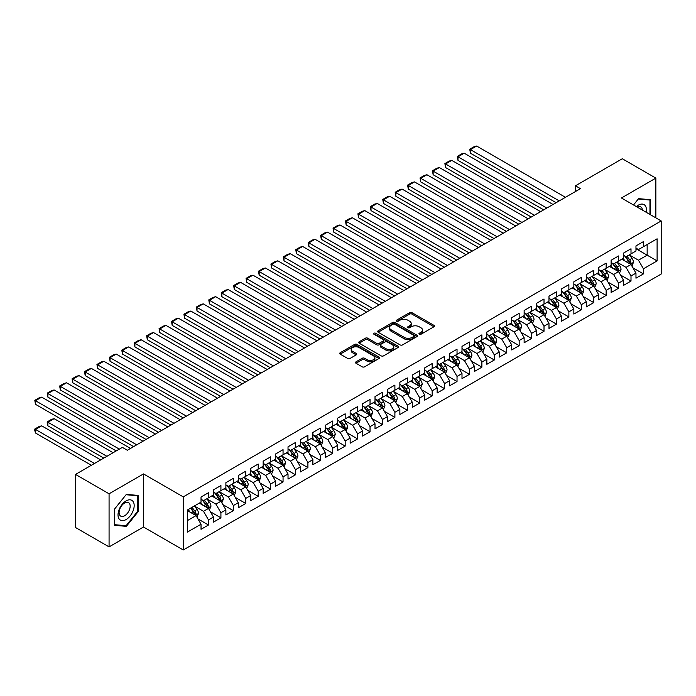 <?xml version="1.0" encoding="UTF-8"?>
<svg xmlns="http://www.w3.org/2000/svg" width="696" height="696" viewBox="0 0 696 696"><rect width="100%" height="100%" fill="white"/><g stroke="black" fill="none" stroke-linecap="round" stroke-linejoin="round"><path stroke-width="1.04" d="M419.288 334.254A1.209 0.696 0 0 0 420.993 334.254L433.956 326.772A1.723 0.992 0 0 0 434.461 326.067A1.723 0.992 0 0 0 433.956 325.363L411.997 312.687A1.723 0.992 0 0 0 409.553 312.687L396.598 320.169A1.209 0.696 0 0 0 396.241 320.665A1.209 0.696 0 0 0 396.598 321.152A1.209 0.696 0 0 0 398.303 321.152L399.983 320.186A5.516 3.184 0 0 1 407.786 320.186L409.613 321.239A5.516 3.184 0 0 1 411.232 323.492A5.516 3.184 0 0 1 409.613 325.745L407.943 326.72A1.209 0.696 0 0 0 407.586 327.207A1.209 0.696 0 0 0 407.943 327.703A1.209 0.696 0 0 0 409.648 327.703L411.327 326.737A5.516 3.184 0 0 1 419.131 326.737L420.958 327.79A5.516 3.184 0 0 1 422.576 330.043A5.516 3.184 0 0 1 420.958 332.296L419.288 333.262A1.209 0.696 0 0 0 418.931 333.758A1.209 0.696 0 0 0 419.288 334.254L419.288 333.262M356.004 361.842A1.723 0.992 0 0 0 355.499 362.546A1.723 0.992 0 0 0 356.004 363.251L362.172 366.809A1.723 0.992 0 0 0 364.608 366.809L378.998 358.492A1.723 0.992 0 0 0 379.503 357.788A1.723 0.992 0 0 0 378.998 357.083L357.048 344.407A1.723 0.992 0 0 0 354.603 344.407L340.214 352.724A1.723 0.992 0 0 0 339.709 353.429A1.723 0.992 0 0 0 340.214 354.134L347.652 358.423A1.723 0.992 0 0 0 350.088 358.423L356.256 354.873A1.723 0.992 0 0 0 356.761 354.168A1.723 0.992 0 0 0 356.256 353.464L352.559 351.332A4.611 2.662 0 0 1 351.21 349.444A4.611 2.662 0 0 1 354.055 346.982A4.611 2.662 0 0 1 359.092 347.565L373.543 355.908A4.611 2.662 0 0 1 374.892 357.788A4.611 2.662 0 0 1 372.047 360.25A4.611 2.662 0 0 1 367.018 359.675L364.608 358.283A1.723 0.992 0 0 0 362.172 358.283L356.004 361.842L356.004 363.251M109.072 493.795L109.072 546.891L143.498 527.011L143.498 473.924L109.072 493.795L75.525 474.42L122.374 447.371L127.342 450.242L580.429 188.659L575.453 185.788L575.453 191.531M143.498 473.924L183.266 496.883L661.2 220.945L661.2 274.041L183.266 549.971L183.266 496.883M655.858 217.857L655.858 178.115L621.432 197.986L661.2 220.945M655.858 178.115L622.302 158.74L575.453 185.788M400.104 344.903A1.723 0.992 0 0 0 402.54 344.903L416.939 336.594A1.723 0.992 0 0 0 417.443 335.89A1.723 0.992 0 0 0 416.939 335.185L394.98 322.509A1.723 0.992 0 0 0 392.544 322.509L378.145 330.817A1.723 0.992 0 0 0 377.641 331.522A1.723 0.992 0 0 0 378.145 332.227L400.104 344.903M374.422 334.515A1.209 0.696 0 0 1 375.649 334.68L375.649 333.245L397.973 346.138A1.723 0.992 0 0 1 398.477 346.843A1.723 0.992 0 0 1 397.973 347.548L383.574 355.856A1.723 0.992 0 0 1 381.138 355.856L359.18 343.18L359.18 341.771A1.723 0.992 0 0 0 358.675 342.475A1.723 0.992 0 0 0 359.18 343.18M359.18 341.771L365.339 338.212A1.723 0.992 0 0 1 367.775 338.212L376.684 343.354A1.723 0.992 0 0 0 379.12 343.354L383.209 340.996A1.723 0.992 0 0 0 383.714 340.292A1.723 0.992 0 0 0 383.209 339.587L373.935 334.237A1.209 0.696 0 0 1 373.587 333.741A1.209 0.696 0 0 1 374.335 333.097A1.209 0.696 0 0 1 375.649 333.245M635.97 248.707L647.158 255.171L647.158 244.548L657.102 238.806L643.426 246.706L643.426 241.608L635.97 245.914L635.97 251.004L631.002 253.875L631.002 248.785L623.546 253.083L623.546 258.181L618.579 261.052L618.579 255.954L611.123 260.26L611.123 265.359L606.146 268.23L606.146 263.132L598.69 267.438L598.69 272.527L593.723 275.399L593.723 270.309L586.267 274.607L586.267 279.705L581.299 282.576L581.299 277.478L573.843 281.784L573.843 286.882L568.867 289.754L568.867 284.655L561.411 288.962L561.411 294.051L556.443 296.922L556.443 291.833L548.987 296.131L548.987 301.229L544.011 304.1L544.011 299.002L536.555 303.308L536.555 308.406L531.587 311.277L531.587 306.179L524.132 310.486L524.132 315.575L519.164 318.446L519.164 313.357L511.708 317.654L511.708 322.753L506.732 325.624L506.732 320.525L499.276 324.832L499.276 329.93L494.308 332.801L494.308 327.703L486.852 332.009L486.852 337.099L481.884 339.97L481.884 334.88L474.428 339.178L474.428 344.276L469.452 347.147L469.452 342.049L461.996 346.356L461.996 351.454L457.028 354.325L457.028 349.227L449.572 353.533L449.572 358.623L444.596 361.494L444.596 356.404L437.14 360.702L437.14 365.8L432.173 368.671L432.173 363.573L424.717 367.88L424.717 372.978L419.749 375.84L419.749 370.75L412.293 375.057L412.293 380.147L407.317 383.017L407.317 377.928L399.861 382.226L399.861 387.324L394.893 390.195L394.893 385.097L387.437 389.403L387.437 394.501L382.469 397.364L382.469 392.274L375.014 396.581L375.014 401.67L370.037 404.541L370.037 399.452L362.581 403.75L362.581 408.848L357.613 411.719L357.613 406.621L350.158 410.927L350.158 416.025L345.181 418.888L345.181 413.798L337.725 418.105L337.725 423.194L332.758 426.065L332.758 420.976L325.302 425.273L325.302 430.372L320.334 433.243L320.334 428.144L312.878 432.451L312.878 437.549L307.902 440.411L307.902 435.322L300.446 439.628L300.446 444.718L295.478 447.589L295.478 442.499L288.022 446.797L288.022 451.895L283.055 454.766L283.055 449.668L275.599 453.975L275.599 459.073L270.622 461.935L270.622 456.846L263.166 461.152L263.166 466.242L258.199 469.113L258.199 464.023L250.743 468.321L250.743 473.419L245.766 476.29L245.766 471.192L238.31 475.498L238.31 480.597L233.343 483.459L233.343 478.37L225.887 482.676L225.887 487.765L220.919 490.637L220.919 485.547L213.463 489.845L213.463 494.943L208.487 497.814L208.487 492.716L201.031 497.022L201.031 502.12L187.363 510.011L187.363 532.109L201.031 524.218L196.063 515.606L187.363 510.586M657.102 238.806L657.102 260.904L643.426 268.804L638.458 260.191L629.445 254.988M632.925 267.829L643.426 273.893L643.426 268.804M643.426 273.893L635.97 278.2L635.97 273.102L631.002 275.973L626.035 267.368L617.021 262.166M620.501 275.007L631.002 281.071L631.002 275.973M631.002 281.071L623.546 285.377L623.546 280.279L618.579 283.15L613.602 274.537L604.598 269.335M608.078 282.185L618.579 288.24L618.579 283.15M618.579 288.24L611.123 292.546L611.123 287.457L606.146 290.328L601.179 281.715L592.165 276.512M595.645 289.353L606.146 295.417L606.146 290.328M606.146 295.417L598.69 299.724L598.69 294.625L593.723 297.496L588.755 288.892L579.742 283.69M583.222 296.531L593.723 302.595L593.723 297.496M593.723 302.595L586.267 306.901L586.267 301.803L581.299 304.674L576.323 296.061L567.318 290.858M570.798 303.708L581.299 309.764L581.299 304.674M581.299 309.764L573.843 314.07L573.843 308.981L568.867 311.851L563.899 303.238L554.886 298.036M558.366 310.877L568.867 316.941L568.867 311.851M568.867 316.941L561.411 321.248L561.411 316.149L556.443 319.02L551.467 310.416L542.462 305.213M545.942 318.055L556.443 324.118L556.443 319.02M556.443 324.118L548.987 328.425L548.987 323.327L544.011 326.198L539.043 317.585L530.039 312.382M533.51 325.232L544.011 331.287L544.011 326.198M544.011 331.287L536.555 335.594L536.555 330.504L531.587 333.375L526.62 324.762L517.606 319.56M521.087 332.401L531.587 338.465L531.587 333.375M531.587 338.465L524.132 342.771L524.132 337.673L519.164 340.544L514.187 331.94L505.183 326.737M508.663 339.578L519.164 345.642L519.164 340.544M519.164 345.642L511.708 349.949L511.708 344.851L506.732 347.722L501.764 339.109L492.751 333.906M496.231 346.756L506.732 352.811L506.732 347.722M506.732 352.811L499.276 357.118L499.276 352.028L494.308 354.899L489.34 346.286L480.327 341.084M483.807 353.925L494.308 359.989L494.308 354.899M494.308 359.989L486.852 364.295L486.852 359.197L481.884 362.068L476.908 353.464L467.903 348.261M471.383 361.102L481.884 367.166L481.884 362.068M481.884 367.166L474.428 371.464L474.428 366.374L469.452 369.245L464.484 360.632L455.471 355.43M458.951 368.28L469.452 374.335L469.452 369.245M469.452 374.335L461.996 378.641L461.996 373.552L457.028 376.423L452.052 367.81L443.048 362.607M446.527 375.449L457.028 381.512L457.028 376.423M457.028 381.512L449.572 385.819L449.572 380.721L444.596 383.592L439.628 374.987L430.624 369.785M434.095 382.626L444.596 388.69L444.596 383.592M444.596 388.69L437.14 392.988L437.14 387.898L432.173 390.769L427.205 382.156L418.192 376.954M421.672 389.803L432.173 395.859L432.173 390.769M432.173 395.859L424.717 400.165L424.717 395.076L419.749 397.938L414.772 389.334L405.768 384.131M409.248 396.972L419.749 403.036L419.749 397.938M419.749 403.036L412.293 407.343L412.293 402.245L407.317 405.115L402.349 396.511L393.336 391.309M396.816 404.15L407.317 410.214L407.317 405.115M407.317 410.214L399.861 414.512L399.861 409.422L394.893 412.293L389.925 403.68L380.912 398.477M384.392 411.327L394.893 417.382L394.893 412.293M394.893 417.382L387.437 421.689L387.437 416.6L382.469 419.462L377.493 410.858L368.488 405.655M371.969 418.496L382.469 424.56L382.469 419.462M382.469 424.56L375.014 428.866L375.014 423.768L370.037 426.639L365.069 418.035L356.056 412.832M359.536 425.674L370.037 431.738L370.037 426.639M370.037 431.738L362.581 436.035L362.581 430.946L357.613 433.817L352.637 425.204L343.633 420.001M347.113 432.842L357.613 438.906L357.613 433.817M357.613 438.906L350.158 443.213L350.158 438.123L345.181 440.986L340.214 432.381L331.209 427.179M334.689 440.02L345.181 446.084L345.181 440.986M345.181 446.084L337.725 450.39L337.725 445.292L332.758 448.163L327.79 439.559L318.777 434.356M322.257 447.197L332.758 453.261L332.758 448.163M332.758 453.261L325.302 457.559L325.302 452.47L320.334 455.341L315.358 446.728L306.353 441.525M309.833 454.366L320.334 460.43L320.334 455.341M320.334 460.43L312.878 464.737L312.878 459.647L307.902 462.509L302.934 453.905L293.921 448.702M297.401 461.544L307.902 467.608L307.902 462.509M307.902 467.608L300.446 471.914L300.446 466.816L295.478 469.687L290.51 461.083L281.497 455.88M284.977 468.721L295.478 474.785L295.478 469.687M295.478 474.785L288.022 479.083L288.022 473.993L283.055 476.864L278.078 468.251L269.074 463.049M272.554 475.89L283.055 481.954L283.055 476.864M283.055 481.954L275.599 486.26L275.599 481.171L270.622 484.033L265.655 475.429L256.641 470.226M260.121 483.067L270.622 489.131L270.622 484.033M270.622 489.131L263.166 493.438L263.166 488.34L258.199 491.211L253.231 482.606L244.218 477.404M247.698 490.245L258.199 496.309L258.199 491.211M258.199 496.309L250.743 500.607L250.743 495.517L245.766 498.388L240.799 489.775L231.794 484.573M235.274 497.414L245.766 503.478L245.766 498.388M245.766 503.478L238.31 507.784L238.31 502.695L233.343 505.557L228.375 496.953L219.362 491.75M222.842 504.591L233.343 510.655L233.343 505.557M233.343 510.655L225.887 514.962L225.887 509.863L220.919 512.735L215.943 504.13L206.938 498.928M210.418 511.769L220.919 517.833L220.919 512.735M220.919 517.833L213.463 522.13L213.463 517.041L208.487 519.912L203.519 511.299L194.506 506.096M197.986 518.938L208.487 525.002L208.487 519.912M208.487 525.002L201.031 529.308L201.031 524.218M201.031 499.25L203.519 500.685L208.487 497.814M187.363 520.625L196.063 515.606M213.463 492.072L215.943 493.507L220.919 490.637M203.519 511.299L208.487 508.428L199.291 503.121M213.463 517.041L208.487 508.428M225.887 484.894L228.375 486.33L233.343 483.459M215.943 504.13L220.919 501.259L211.723 495.943M225.887 509.863L220.919 501.259M238.31 477.726L240.799 479.161L245.766 476.29M228.375 496.953L233.343 494.082L224.147 488.775M238.31 502.695L233.343 494.082M250.743 470.548L253.231 471.984L258.199 469.113M240.799 489.775L245.766 486.904L236.57 481.597M250.743 495.517L245.766 486.904M263.166 463.371L265.655 464.806L270.622 461.935M253.231 482.606L258.199 479.735L249.003 474.42M263.166 488.34L258.199 479.735M275.599 456.202L278.078 457.637L283.055 454.766M265.655 475.429L270.622 472.558L261.426 467.251M275.599 481.171L270.622 472.558M288.022 449.024L290.51 450.46L295.478 447.589M278.078 468.251L283.055 465.38L273.859 460.073M288.022 473.993L283.055 465.38M300.446 441.847L302.934 443.282L307.902 440.411M290.51 461.083L295.478 458.212L286.282 452.896M300.446 466.816L295.478 458.212M312.878 434.678L315.358 436.114L320.334 433.243M302.934 453.905L307.902 451.034L298.706 445.727M312.878 459.647L307.902 451.034M325.302 427.501L327.79 428.936L332.758 426.065M315.358 446.728L320.334 443.857L311.138 438.55M325.302 452.47L320.334 443.857M337.725 420.323L340.214 421.759L345.181 418.888M327.79 439.559L332.758 436.688L323.562 431.372M337.725 445.292L332.758 436.688M350.158 413.154L352.637 414.59L357.613 411.719M340.214 432.381L345.181 429.51L335.985 424.203M350.158 438.123L345.181 429.51M362.581 405.977L365.069 407.412L370.037 404.541M352.637 425.204L357.613 422.333L348.418 417.026M362.581 430.946L357.613 422.333M375.014 398.799L377.493 400.235L382.469 397.364M365.069 418.035L370.037 415.164L360.841 409.848M375.014 423.768L370.037 415.164M387.437 391.63L389.925 393.066L394.893 390.195M377.493 410.858L382.469 407.986L373.274 402.68M387.437 416.6L382.469 407.986M399.861 384.453L402.349 385.889L407.317 383.017M389.925 403.68L394.893 400.809L385.697 395.502M399.861 409.422L394.893 400.809M412.293 377.275L414.772 378.711L419.749 375.84M402.349 396.511L407.317 393.64L398.121 388.325M412.293 402.245L407.317 393.64M424.717 370.107L427.205 371.542L432.173 368.671M414.772 389.334L419.749 386.463L410.553 381.156M424.717 395.076L419.749 386.463M437.14 362.929L439.628 364.365L444.596 361.494M427.205 382.156L432.173 379.285L422.977 373.978M437.14 387.898L432.173 379.285M449.572 355.752L452.052 357.187L457.028 354.325M439.628 374.987L444.596 372.116L435.4 366.801M449.572 380.721L444.596 372.116M461.996 348.583L464.484 350.018L469.452 347.147M452.052 367.81L457.028 364.939L447.832 359.632M461.996 373.552L457.028 364.939M474.428 341.405L476.908 342.841L481.884 339.97M464.484 360.632L469.452 357.761L460.256 352.454M474.428 366.374L469.452 357.761M486.852 334.228L489.34 335.663L494.308 332.801M476.908 353.464L481.884 350.593L472.688 345.277M486.852 359.197L481.884 350.593M499.276 327.059L501.764 328.495L506.732 325.624M489.34 346.286L494.308 343.415L485.112 338.108M499.276 352.028L494.308 343.415M511.708 319.882L514.187 321.317L519.164 318.446M501.764 339.109L506.732 336.238L497.536 330.931M511.708 344.851L506.732 336.238M524.132 312.704L526.62 314.14L531.587 311.277M514.187 331.94L519.164 329.069L509.968 323.753M524.132 337.673L519.164 329.069M536.555 305.535L539.043 306.971L544.011 304.1M526.62 324.762L531.587 321.891L522.392 316.584M536.555 330.504L531.587 321.891M548.987 298.358L551.467 299.793L556.443 296.922M539.043 317.585L544.011 314.714L534.815 309.407M548.987 323.327L544.011 314.714M561.411 291.18L563.899 292.616L568.867 289.754M551.467 310.416L556.443 307.545L547.247 302.229M561.411 316.149L556.443 307.545M573.843 284.012L576.323 285.447L581.299 282.576M563.899 303.238L568.867 300.368L559.671 295.06M573.843 308.981L568.867 300.368M586.267 276.834L588.755 278.269L593.723 275.399M576.323 296.061L581.299 293.19L572.103 287.883M586.267 301.803L581.299 293.19M598.69 269.656L601.179 271.092L606.146 268.23M588.755 288.892L593.723 286.021L584.527 280.705M598.69 294.625L593.723 286.021M611.123 262.488L613.602 263.923L618.579 261.052M601.179 281.715L606.146 278.844L596.951 273.537M611.123 287.457L606.146 278.844M623.546 255.31L626.035 256.746L631.002 253.875M613.602 274.537L618.579 271.666L609.383 266.359M623.546 280.279L618.579 271.666M635.97 248.133L638.458 249.568L643.426 246.706M626.035 267.368L631.002 264.497L621.806 259.182M635.97 273.102L631.002 264.497M75.525 474.42L75.525 527.516L109.072 546.891M143.498 527.011L183.266 549.971M638.458 260.191L647.158 255.171L657.102 260.904M650.577 214.812L650.577 199.717L638.58 198.638L633.508 204.955M138.339 511.438L138.339 495.448L126.35 494.377L114.353 509.298L114.353 525.289L126.35 526.359L138.339 511.438L137.721 511.082M419.766 334.419L420.958 333.732A5.516 3.184 0 0 0 422.576 331.479L422.576 330.043M411.232 323.492L411.232 324.928A5.516 3.184 0 0 1 409.613 327.181L408.421 327.877M433.93 326.781L411.997 314.122A1.723 0.992 0 0 0 409.553 314.122L397.077 321.326M416.913 336.603L394.98 323.945A1.723 0.992 0 0 0 392.544 323.945L378.172 332.244M413.885 336.385A1.209 0.696 0 0 0 414.242 335.89A1.209 0.696 0 0 0 413.885 335.394L394.615 324.266A1.209 0.696 0 0 0 392.909 324.266L391.135 325.293A5.516 3.184 0 0 0 389.525 327.546A5.516 3.184 0 0 0 391.135 329.8L404.315 337.403A5.516 3.184 0 0 0 412.119 337.403L413.885 336.385L413.885 337.821A1.209 0.696 0 0 0 414.242 337.325L414.242 335.89M389.525 327.546L389.525 328.982A5.516 3.184 0 0 0 391.135 331.235L391.135 329.8M413.885 337.821L412.119 338.839A5.516 3.184 0 0 1 404.315 338.839L391.135 331.235M359.206 343.189L365.339 339.648L365.339 338.212M383.714 340.292L383.714 341.727A1.723 0.992 0 0 1 383.209 342.432L379.12 344.79A1.723 0.992 0 0 1 376.684 344.79L367.775 339.648A1.723 0.992 0 0 0 365.339 339.648M375.649 334.68L397.947 347.556M385.923 348.687A4.611 2.662 0 0 0 390.952 349.27A4.611 2.662 0 0 0 393.797 346.808A4.611 2.662 0 0 0 392.448 344.92L387.359 341.98A1.723 0.992 0 0 0 384.914 341.98L380.834 344.337A1.723 0.992 0 0 0 380.329 345.042A1.723 0.992 0 0 0 380.834 345.747L385.923 348.687L385.923 350.123A4.611 2.662 0 0 0 390.952 350.706A4.611 2.662 0 0 0 393.797 348.244L393.797 346.808M380.329 345.042L380.329 346.478A1.723 0.992 0 0 0 380.834 347.182L380.834 345.747M385.923 350.123L380.834 347.182M374.892 357.788L374.892 359.223A4.611 2.662 0 0 1 372.047 361.685A4.611 2.662 0 0 1 367.018 361.111L364.608 359.719A1.723 0.992 0 0 0 362.172 359.719L356.03 363.26M351.21 349.444L351.21 350.88A4.611 2.662 0 0 0 352.559 352.768L352.559 351.332M356.23 354.882L352.559 352.768M378.981 358.51L357.048 345.842A1.723 0.992 0 0 0 354.603 345.842L340.231 354.142L340.214 352.724M125.08 525.628L126.35 526.359M631.924 266.09L633.464 262.331A4.654 2.688 -120 0 0 631.977 258.364L629.341 254.84M625.13 261.104L623.12 258.425M470.426 181.9L531.274 217.039L445.57 167.553L444.883 163.569L449.233 161.063L451.782 160.376L445.57 163.969L445.57 167.553M630.124 263.984L630.95 262.522A4.654 2.688 -120 0 0 629.619 259.73L626.974 256.198M625.469 256.424L628.732 260.774A2.375 1.366 60 0 1 629.158 261.496L630.95 262.522M624.651 255.945L628.123 260.582A4.654 2.688 60 0 1 629.454 263.384L629.549 263.654M559.236 200.892L470.426 149.614L470.426 153.207L556.13 202.684M565.448 197.307L476.638 146.029L470.426 149.614L469.739 149.222L474.089 146.708L476.638 146.029M470.426 153.207L469.739 149.222M619.492 273.258L621.032 269.5A4.654 2.688 -120 0 0 619.553 265.533L616.908 262.009M612.706 268.282L610.697 265.602M457.994 189.077L518.851 224.208L433.138 174.731L432.46 170.746L436.81 168.232L439.359 167.553L433.138 171.138L433.138 174.731M617.7 271.162L618.518 269.7A4.654 2.688 -120 0 0 617.187 266.899L614.551 263.375M613.045 263.593L616.299 267.951A2.375 1.366 60 0 1 616.734 268.665L618.518 269.7M612.219 263.123L615.699 267.76A4.654 2.688 60 0 1 617.03 270.561L617.126 270.831M607.069 280.436L608.608 276.677A4.654 2.688 -120 0 0 607.121 272.71L604.485 269.187M600.274 275.451L598.273 272.771M445.57 196.255L506.427 231.385L420.715 181.9L420.036 177.915L424.377 175.409L426.926 174.731L420.715 178.315L420.715 181.9M605.268 278.339L606.094 276.877A4.654 2.688 -120 0 0 604.763 274.076L602.118 270.553M600.613 270.77L603.876 275.12A2.375 1.366 60 0 1 604.311 275.842L606.094 276.877M599.795 270.3L603.267 274.937A4.654 2.688 60 0 1 604.606 277.739L604.693 278.009M546.812 208.069L457.994 156.791L457.994 160.376L543.707 209.861M553.024 204.476L464.206 153.207L457.994 156.791L457.315 156.391L461.665 153.886L464.206 153.207M457.994 160.376L457.315 156.391M534.38 215.238L444.883 163.569M540.601 211.654L451.782 160.376M646.166 212.263A11.423 6.595 120 0 0 645.331 205.79A11.423 6.595 120 0 0 636.344 206.599M642.382 210.079A7.821 4.515 120 0 0 641.651 207.678A7.821 4.515 120 0 0 640.772 206.869A7.821 4.515 120 0 0 637.188 207.077M638.31 198.978L649.951 200.03L649.951 214.455M649.185 199.587L649.951 200.03M633.534 204.972L638.336 198.995M119.103 518.929A11.423 6.595 120 0 0 130.135 515.971A11.423 6.595 120 0 0 133.093 501.52A11.423 6.595 120 0 0 122.061 504.478A11.423 6.595 120 0 0 119.103 518.929M119.843 515.336A7.821 4.515 120 0 0 120.721 516.145A7.821 4.515 120 0 0 127.994 512.5A7.821 4.515 120 0 0 129.421 503.417A7.821 4.515 120 0 0 128.542 502.599A7.821 4.515 120 0 0 121.261 506.253A7.821 4.515 120 0 0 119.843 515.336M126.098 494.734L137.721 495.769L137.721 511.264L126.098 525.715L114.483 524.68L114.483 509.185L126.072 494.717M136.947 495.326L137.721 495.769M594.645 287.613L596.185 283.855A4.654 2.688 -120 0 0 594.697 279.888L592.052 276.364M587.85 282.628L585.841 279.949M433.138 203.423L493.995 238.563L408.291 189.077L407.604 185.093L411.954 182.587L414.503 181.9L408.291 185.493L408.291 189.077M592.844 285.508L593.671 284.046A4.654 2.688 -120 0 0 592.331 281.254L589.695 277.721M588.19 277.948L591.452 282.298A2.375 1.366 60 0 1 591.878 283.02L593.671 284.046M587.372 277.469L590.843 282.106A4.654 2.688 60 0 1 592.174 284.908L592.27 285.177M582.213 294.782L583.753 291.024A4.654 2.688 -120 0 0 582.265 287.056L579.629 283.533M575.427 289.806L573.417 287.126M420.715 210.601L481.571 245.731L395.859 196.255L395.18 192.27L399.53 189.756L402.079 189.077L395.859 192.661L395.859 196.255M580.42 292.685L581.238 291.224A4.654 2.688 -120 0 0 579.907 288.422L577.271 284.899M575.757 285.116L579.02 289.475A2.375 1.366 60 0 1 579.455 290.189L581.238 291.224M574.94 284.647L578.419 289.284A4.654 2.688 60 0 1 579.751 292.085L579.846 292.355M521.957 222.416L432.46 170.746M528.168 218.831L439.359 167.553M509.533 229.593L420.036 177.915M515.745 226L426.926 174.731M569.789 301.96L571.329 298.201A4.654 2.688 -120 0 0 569.841 294.234L567.205 290.71M562.994 296.975L560.985 294.295M408.291 217.778L469.139 252.909L383.435 203.423L382.748 199.439L387.098 196.933L389.647 196.255L383.435 199.839L383.435 203.423M567.988 299.863L568.815 298.401A4.654 2.688 -120 0 0 567.484 295.6L564.839 292.076M563.334 292.294L566.596 296.644A2.375 1.366 60 0 1 567.023 297.366L568.815 298.401M562.516 291.824L565.987 296.461A4.654 2.688 60 0 1 567.327 299.263L567.414 299.532M497.101 236.762L407.604 185.093M503.321 233.177L414.503 181.9M557.365 309.137L558.905 305.379A4.654 2.688 -120 0 0 557.418 301.411L554.773 297.888M550.571 304.152L548.561 301.472M395.859 224.947L456.715 260.087L371.012 210.601L370.324 206.616L374.674 204.111L377.223 203.423L371.012 207.008L371.012 210.601M555.565 307.032L556.391 305.57A4.654 2.688 -120 0 0 555.051 302.777L552.415 299.245M550.91 299.471L554.164 303.821A2.375 1.366 60 0 1 554.599 304.543L556.391 305.57M550.092 298.993L553.564 303.63A4.654 2.688 60 0 1 554.895 306.431L554.99 306.701M484.677 243.939L395.18 192.27M490.889 240.355L402.079 189.077M544.933 316.306L546.473 312.548A4.654 2.688 -120 0 0 544.985 308.58L542.349 305.057M538.138 311.329L536.138 308.65M383.435 232.125L444.292 267.255L358.579 217.778L357.901 213.794L362.251 211.279L364.791 210.601L358.579 214.185L358.579 217.778M543.141 314.209L543.959 312.748A4.654 2.688 -120 0 0 542.628 309.946L539.992 306.423M538.478 306.64L541.74 310.999A2.375 1.366 60 0 1 542.175 311.712L543.959 312.748M537.66 306.17L541.14 310.808A4.654 2.688 60 0 1 542.471 313.609L542.567 313.879M532.51 323.483L534.049 319.725A4.654 2.688 -120 0 0 532.562 315.758L529.926 312.234M525.715 318.498L523.705 315.819M371.012 239.293L431.859 274.433L346.156 224.947L345.468 220.963L349.818 218.457L352.367 217.77L346.156 221.363L346.156 224.947M530.709 321.387L531.535 319.925A4.654 2.688 -120 0 0 530.204 317.124L527.559 313.6M526.054 313.818L529.317 318.168A2.375 1.366 60 0 1 529.743 318.89L531.535 319.925M525.236 313.348L528.708 317.985A4.654 2.688 60 0 1 530.039 320.786L530.135 321.056M520.077 330.661L521.617 326.902A4.654 2.688 -120 0 0 520.138 322.935L517.493 319.412M513.291 325.676L511.282 322.996M358.579 246.471L419.436 281.61L333.732 232.125L333.045 228.14L337.395 225.635L339.944 224.947L333.732 228.532L333.732 232.125M518.285 328.555L519.103 327.094A4.654 2.688 -120 0 0 517.772 324.293L515.136 320.769M513.631 320.995L516.884 325.345A2.375 1.366 60 0 1 517.319 326.067L519.103 327.094M512.804 320.517L516.284 325.154A4.654 2.688 60 0 1 517.615 327.955L517.711 328.225M507.654 337.83L509.194 334.071A4.654 2.688 -120 0 0 507.706 330.104L505.07 326.581M500.859 332.853L498.858 330.174M346.156 253.649L407.012 288.779L321.3 239.293L320.621 235.318L324.971 232.803L327.512 232.125L321.3 235.709L321.3 239.293M505.853 335.733L506.679 334.271A4.654 2.688 -120 0 0 505.348 331.47L502.703 327.947M501.198 328.164L504.461 332.523A2.375 1.366 60 0 1 504.896 333.236L506.679 334.271M500.38 327.694L503.852 332.331A4.654 2.688 60 0 1 505.192 335.133L505.287 335.402M495.23 345.007L496.77 341.249A4.654 2.688 -120 0 0 495.282 337.282L492.637 333.758M488.435 340.022L486.426 337.342M333.732 260.817L394.58 295.957L308.876 246.471L308.189 242.486L312.539 239.981L315.088 239.293L308.876 242.887L308.876 246.471M493.429 342.91L494.256 341.449A4.654 2.688 -120 0 0 492.916 338.647L490.28 335.124M488.775 335.341L492.037 339.691A2.375 1.366 60 0 1 492.463 340.414L494.256 341.449M487.957 334.872L491.428 339.509A4.654 2.688 60 0 1 492.759 342.31L492.855 342.58M482.798 352.185L484.338 348.426A4.654 2.688 -120 0 0 482.859 344.459L480.214 340.936M476.012 347.2L474.002 344.52M321.3 267.995L382.156 303.134L296.444 253.649L295.765 249.664L300.115 247.15L302.664 246.471L296.444 250.055L296.444 253.649M481.006 350.079L481.823 348.618A4.654 2.688 -120 0 0 480.492 345.816L477.856 342.293M476.342 342.519L479.605 346.869A2.375 1.366 60 0 1 480.04 347.591L481.823 348.618M475.525 342.04L479.005 346.678A4.654 2.688 60 0 1 480.336 349.479L480.431 349.749M470.374 359.353L471.914 355.595A4.654 2.688 -120 0 0 470.426 351.628L467.79 348.104M463.579 354.377L461.578 351.697M308.876 275.172L369.724 310.303L284.02 260.817L283.333 256.841L287.683 254.327L290.232 253.649L284.02 257.233L284.02 260.817M468.573 357.257L469.4 355.795A4.654 2.688 -120 0 0 468.069 352.994L465.424 349.47M463.919 349.688L467.181 354.046A2.375 1.366 60 0 1 467.608 354.76L469.4 355.795M463.101 349.218L466.572 353.855A4.654 2.688 60 0 1 467.912 356.656L467.999 356.926M457.951 366.531L459.49 362.773A4.654 2.688 -120 0 0 458.003 358.805L455.358 355.282M451.156 361.546L449.146 358.866M296.444 282.341L357.3 317.48L271.597 267.995L270.909 264.01L275.259 261.505L277.808 260.817L271.597 264.41L271.597 267.995M456.15 364.434L456.976 362.973A4.654 2.688 -120 0 0 455.636 360.171L453 356.648M451.495 356.865L454.758 361.215A2.375 1.366 60 0 1 455.184 361.937L456.976 362.973M450.677 356.395L454.149 361.033A4.654 2.688 60 0 1 455.48 363.834L455.575 364.104M445.518 373.709L447.058 369.95A4.654 2.688 -120 0 0 445.57 365.983L442.934 362.459M438.724 368.723L436.723 366.044M284.02 289.519L344.877 324.658L259.164 275.172L258.486 271.188L262.836 268.673L265.376 267.995L259.164 271.579L259.164 275.172M443.726 371.603L444.544 370.142A4.654 2.688 -120 0 0 443.213 367.34L440.577 363.817M439.063 364.043L442.325 368.393A2.375 1.366 60 0 1 442.76 369.115L444.544 370.142M438.245 363.564L441.725 368.201A4.654 2.688 60 0 1 443.056 371.003L443.152 371.272M472.253 251.117L382.748 199.439M478.465 247.524L389.647 196.255M459.821 258.286L370.324 206.616M466.033 254.701L377.223 203.423M447.397 265.463L357.901 213.794M453.609 261.879L364.791 210.601M434.965 272.641L345.468 220.963M441.186 269.048L352.367 217.77M422.542 279.809L333.045 228.14M428.753 276.225L339.944 224.947M410.118 286.987L320.621 235.318M416.33 283.402L327.512 232.125M397.686 294.164L308.189 242.486M403.906 290.571L315.088 239.293M385.262 301.333L295.765 249.664M391.474 297.749L302.664 246.471M372.839 308.511L283.333 256.841M379.05 304.926L290.232 253.649M433.095 380.877L434.635 377.119A4.654 2.688 -120 0 0 433.147 373.152L430.511 369.628M426.3 375.901L424.29 373.221M271.597 296.696L332.444 331.827L246.741 282.341L246.053 278.365L250.403 275.851L252.952 275.172L246.741 278.757L246.741 282.341M431.294 378.781L432.12 377.319A4.654 2.688 -120 0 0 430.789 374.518L428.144 370.994M426.639 371.212L429.902 375.57A2.375 1.366 60 0 1 430.328 376.284L432.12 377.319M425.822 370.742L429.293 375.379A4.654 2.688 60 0 1 430.624 378.18L430.72 378.45M360.406 315.688L270.909 264.01M366.618 312.095L277.808 260.817M420.662 388.055L422.202 384.296A4.654 2.688 -120 0 0 420.723 380.329L418.079 376.806M413.876 383.07L411.867 380.39M259.164 303.874L320.021 339.004L234.317 289.519L233.63 285.534L237.98 283.028L240.529 282.341L234.317 285.934L234.317 289.519M418.87 385.958L419.688 384.496A4.654 2.688 -120 0 0 418.357 381.695L415.721 378.172M414.216 378.389L417.47 382.739A2.375 1.366 60 0 1 417.905 383.461L419.688 384.496M413.389 377.919L416.869 382.556A4.654 2.688 60 0 1 418.2 385.358L418.296 385.627M347.983 322.857L258.486 271.188M354.194 319.273L265.376 267.995M408.239 395.232L409.779 391.474A4.654 2.688 -120 0 0 408.291 387.507L405.655 383.983M401.444 390.247L399.443 387.568M246.741 311.042L307.597 346.182L221.885 296.696L221.206 292.712L225.556 290.197L228.097 289.519L221.885 293.103L221.885 296.696M406.438 393.127L407.264 391.665A4.654 2.688 -120 0 0 405.933 388.864L403.288 385.34M401.783 385.567L405.046 389.917A2.375 1.366 60 0 1 405.481 390.639L407.264 391.665M400.966 385.088L404.437 389.725A4.654 2.688 60 0 1 405.777 392.527L405.872 392.796M335.55 330.035L246.053 278.365M341.771 326.45L252.952 275.172M395.815 402.401L397.355 398.643A4.654 2.688 -120 0 0 395.867 394.675L393.223 391.152M389.02 397.425L387.011 394.745M234.317 318.22L295.165 353.35L209.461 303.865L208.774 299.889L213.124 297.375L215.673 296.696L209.461 300.28L209.461 303.865M394.014 400.304L394.841 398.843A4.654 2.688 -120 0 0 393.51 396.041L390.865 392.518M389.36 392.735L392.622 397.094A2.375 1.366 60 0 1 393.049 397.808L394.841 398.843M388.542 392.266L392.013 396.903A4.654 2.688 60 0 1 393.344 399.704L393.44 399.974M323.127 337.212L233.63 285.534M329.339 333.619L240.529 282.341M383.383 409.579L384.923 405.82A4.654 2.688 -120 0 0 383.444 401.853L380.799 398.329M376.597 404.594L374.587 401.914M221.885 325.389L282.741 360.528L197.029 311.042L196.35 307.058L200.7 304.552L203.249 303.865L197.029 307.458L197.029 311.042M381.591 407.482L382.409 406.02A4.654 2.688 -120 0 0 381.077 403.219L378.441 399.695M376.936 399.913L380.19 404.263A2.375 1.366 60 0 1 380.625 404.985L382.409 406.02M376.11 399.443L379.59 404.08A4.654 2.688 60 0 1 380.921 406.882L381.017 407.151M310.703 344.381L221.206 292.712M316.915 340.796L228.097 289.519M370.959 416.756L372.499 412.998A4.654 2.688 -120 0 0 371.012 409.03L368.375 405.507M364.165 411.771L362.164 409.091M209.461 332.566L270.309 367.705L184.605 318.22L183.918 314.235L188.268 311.721L190.817 311.042L184.605 314.627L184.605 318.22M369.158 414.651L369.985 413.189A4.654 2.688 -120 0 0 368.654 410.388L366.009 406.864M364.504 407.09L367.766 411.44A2.375 1.366 60 0 1 368.193 412.163L369.985 413.189M363.686 406.612L367.157 411.249A4.654 2.688 60 0 1 368.497 414.05L368.584 414.32M298.271 351.558L208.774 299.889M304.491 347.974L215.673 296.696M358.536 423.925L360.076 420.166A4.654 2.688 -120 0 0 358.588 416.199L355.943 412.676M351.741 418.949L349.731 416.269M197.029 339.744L257.885 374.874L172.182 325.389L171.494 321.413L175.844 318.899L178.394 318.22L172.182 321.804L172.182 325.389M356.735 421.828L357.561 420.367A4.654 2.688 -120 0 0 356.221 417.565L353.585 414.042M352.08 414.259L355.343 418.618A2.375 1.366 60 0 1 355.769 419.331L357.561 420.367M351.262 413.789L354.734 418.426A4.654 2.688 60 0 1 356.065 421.228L356.161 421.498M285.847 358.736L196.35 307.058M292.059 355.143L203.249 303.865M346.103 431.102L347.643 427.344A4.654 2.688 -120 0 0 346.156 423.377L343.519 419.853M339.309 426.117L337.308 423.438M184.605 346.913L245.462 382.052L159.749 332.566L159.071 328.582L163.421 326.076L165.961 325.389L159.749 328.982L159.749 332.566M344.311 429.006L345.129 427.544A4.654 2.688 -120 0 0 343.798 424.743L341.162 421.219M339.648 421.437L342.91 425.787A2.375 1.366 60 0 1 343.345 426.509L345.129 427.544M338.83 420.967L342.31 425.604A4.654 2.688 60 0 1 343.641 428.405L343.737 428.675M273.424 365.905L183.918 314.235M279.635 362.32L190.817 311.042M333.68 438.28L335.22 434.522A4.654 2.688 -120 0 0 333.732 430.554L331.096 427.031M326.885 433.295L324.875 430.615M172.182 354.09L233.03 389.221L147.326 339.744L146.639 335.759L150.989 333.245L153.538 332.566L147.326 336.151L147.326 339.744M331.879 436.175L332.705 434.713A4.654 2.688 -120 0 0 331.374 431.911L328.73 428.388M327.224 428.614L330.487 432.964A2.375 1.366 60 0 1 330.913 433.686L332.705 434.713M326.407 428.136L329.878 432.773A4.654 2.688 60 0 1 331.209 435.574L331.305 435.844M260.991 373.082L171.494 321.413M267.203 369.498L178.394 318.22M321.248 445.449L322.787 441.69A4.654 2.688 -120 0 0 321.308 437.723L318.664 434.2M314.462 440.472L312.452 437.793M159.749 361.267L220.606 396.398L134.902 346.913L134.215 342.937L138.565 340.422L141.114 339.744L134.902 343.328L134.902 346.913M319.455 443.352L320.273 441.89A4.654 2.688 -120 0 0 318.942 439.089L316.306 435.565M314.801 435.783L318.055 440.142A2.375 1.366 60 0 1 318.49 440.855L320.273 441.89M313.974 435.313L317.454 439.95A4.654 2.688 60 0 1 318.785 442.752L318.881 443.021M248.568 380.26L159.071 328.582M254.78 376.666L165.961 325.389M308.824 452.626L310.364 448.868A4.654 2.688 -120 0 0 308.876 444.901L306.24 441.377M302.029 447.641L300.028 444.962M147.326 368.436L208.182 403.576L122.47 354.09L121.791 350.105L126.141 347.6L128.682 346.913L122.47 350.506L122.47 354.09M307.023 450.53L307.85 449.068A4.654 2.688 -120 0 0 306.518 446.267L303.874 442.743M302.368 442.96L305.631 447.31A2.375 1.366 60 0 1 306.066 448.033L307.85 449.068M301.551 442.491L305.022 447.128A4.654 2.688 60 0 1 306.362 449.929L306.457 450.199M236.135 387.428L146.639 335.759M242.356 383.844L153.538 332.566M296.4 459.804L297.94 456.045A4.654 2.688 -120 0 0 296.452 452.078L293.808 448.555M289.606 454.819L287.596 452.139M134.902 375.614L195.75 410.744L110.046 361.267L109.359 357.283L113.709 354.769L116.258 354.09L110.046 357.674L110.046 361.267M294.599 457.698L295.426 456.237A4.654 2.688 -120 0 0 294.095 453.435L291.45 449.912M289.945 450.138L293.207 454.488A2.375 1.366 60 0 1 293.634 455.21L295.426 456.237M289.127 449.66L292.598 454.297A4.654 2.688 60 0 1 293.93 457.098L294.025 457.368M223.712 394.606L134.215 342.937M229.924 391.022L141.114 339.744M283.968 466.973L285.508 463.214A4.654 2.688 -120 0 0 284.029 459.247L281.384 455.723M277.182 461.996L275.172 459.317M122.47 382.791L183.326 417.922L97.614 368.436L96.935 364.46L101.285 361.946L103.834 361.267L97.614 364.852L97.614 368.436M282.176 464.876L282.994 463.414A4.654 2.688 -120 0 0 281.663 460.613L279.026 457.089M277.521 457.307L280.775 461.665A2.375 1.366 60 0 1 281.21 462.379L282.994 463.414M276.695 456.837L280.175 461.474A4.654 2.688 60 0 1 281.506 464.275L281.602 464.545M211.288 401.783L121.791 350.105M217.5 398.19L128.682 346.913M271.544 474.15L273.084 470.392A4.654 2.688 -120 0 0 271.597 466.424L268.96 462.901M264.75 469.165L262.749 466.485M110.046 389.96L170.894 425.099L85.19 375.614L84.503 371.629L88.853 369.124L91.402 368.436L85.19 372.029L85.19 375.614M269.743 472.053L270.57 470.592A4.654 2.688 -120 0 0 269.239 467.79L266.594 464.267M265.089 464.484L268.351 468.834A2.375 1.366 60 0 1 268.778 469.556L270.57 470.592M264.271 464.014L267.743 468.652A4.654 2.688 60 0 1 269.082 471.453L269.169 471.723M198.856 408.952L109.359 357.283M205.076 405.368L116.258 354.09M259.121 481.327L260.661 477.569A4.654 2.688 -120 0 0 259.173 473.602L256.528 470.078M252.326 476.342L250.316 473.663M97.614 397.138L158.471 432.268L72.767 382.791L72.079 378.807L76.429 376.292L78.979 375.614L72.767 379.198L72.767 382.791M257.32 479.222L258.146 477.76A4.654 2.688 -120 0 0 256.807 474.959L254.17 471.436M252.665 471.662L255.928 476.012A2.375 1.366 60 0 1 256.354 476.734L258.146 477.76M251.848 471.183L255.319 475.82A4.654 2.688 60 0 1 256.65 478.622L256.746 478.892M186.432 416.13L96.935 364.46M192.644 412.545L103.834 361.267M246.689 488.496L248.228 484.738A4.654 2.688 -120 0 0 246.741 480.771L244.105 477.247M239.894 483.52L237.893 480.84M85.19 404.315L146.047 439.446L60.334 389.96L59.656 385.984L64.006 383.47L66.546 382.791L60.334 386.376L60.334 389.96M244.896 486.4L245.714 484.938A4.654 2.688 -120 0 0 244.383 482.137L241.747 478.613M240.233 478.831L243.496 483.189A2.375 1.366 60 0 1 243.931 483.903L245.714 484.938M239.415 478.361L242.895 482.998A4.654 2.688 60 0 1 244.226 485.799L244.322 486.069M174.009 423.307L84.503 371.629M180.221 419.714L91.402 368.436M234.265 495.674L235.805 491.915A4.654 2.688 -120 0 0 234.317 487.948L231.681 484.425M227.47 490.689L225.46 488.009M72.767 411.484L133.615 446.623L47.911 397.138L47.224 393.153L51.574 390.647L54.123 389.96L47.911 393.553L47.911 397.138M232.464 493.577L233.29 492.115A4.654 2.688 -120 0 0 231.959 489.314L229.315 485.791M227.81 486.008L231.072 490.358A2.375 1.366 60 0 1 231.498 491.08L233.29 492.115M226.992 485.538L230.463 490.175A4.654 2.688 60 0 1 231.794 492.977L231.89 493.247M161.576 430.476L72.079 378.807M167.788 426.892L78.979 375.614M221.833 502.851L223.373 499.093A4.654 2.688 -120 0 0 221.894 495.126L219.249 491.602M215.047 497.866L213.037 495.187M60.334 418.661L116.223 450.93L35.487 404.315L34.8 400.33L39.15 397.816L41.699 397.138L35.487 400.722L35.487 404.315M220.04 500.746L220.867 499.284A4.654 2.688 -120 0 0 219.527 496.483L216.891 492.959M215.386 493.186L218.64 497.536A2.375 1.366 60 0 1 219.075 498.258L220.867 499.284M214.559 492.707L218.039 497.344A4.654 2.688 60 0 1 219.37 500.146L219.466 500.415M149.153 437.654L59.656 385.984M155.365 434.069L66.546 382.791M209.409 510.02L210.949 506.262A4.654 2.688 -120 0 0 209.461 502.295L206.825 498.771M106.897 456.306L47.911 422.246L54.123 418.661L113.117 452.722M202.614 505.044L200.613 502.364M47.911 425.839L47.224 423.29L47.224 421.854L47.911 422.246L47.911 425.839L103.791 458.098M207.608 507.923L208.435 506.462A4.654 2.688 -120 0 0 207.103 503.66L204.459 500.137M202.954 500.354L206.216 504.713A2.375 1.366 60 0 1 206.651 505.427L208.435 506.462M202.136 499.885L205.616 504.522A4.654 2.688 60 0 1 206.947 507.323L207.043 507.593M47.224 421.854L51.574 419.34L54.123 418.661M136.729 444.831L47.224 393.153M142.941 441.238L54.123 389.96M196.985 517.198L198.525 513.439A4.654 2.688 -120 0 0 197.038 509.472L194.393 505.948M94.473 463.484L35.487 429.423L41.699 425.839L100.685 459.891M190.191 512.212L188.181 509.533M35.487 433.008L34.8 430.467L34.8 429.032L35.487 429.423L35.487 433.008L91.367 465.276M195.184 515.101L196.011 513.639A4.654 2.688 -120 0 0 194.68 510.838L192.035 507.314M190.869 507.984L193.792 511.882A2.375 1.366 60 0 1 194.219 512.604L196.011 513.639M190.547 508.176L193.184 511.699A4.654 2.688 60 0 1 194.515 514.501L194.61 514.77M34.8 429.032L39.15 426.517L41.699 425.839M119.329 449.129L34.8 400.33M130.509 448.415L41.699 397.138M420.958 333.732L420.958 332.296M407.943 327.703L407.943 326.72M409.613 327.181L409.613 325.745M396.598 321.152L396.598 320.169M409.553 314.122L409.553 312.687M411.997 314.122L411.997 312.687M433.956 326.772L433.956 325.363M378.145 332.227L378.145 330.817M392.544 323.945L392.544 322.509M394.98 323.945L394.98 322.509M416.939 336.594L416.939 335.185M404.315 338.839L404.315 337.403M412.119 338.839L412.119 337.403M367.775 339.648L367.775 338.212M376.684 344.79L376.684 343.354M379.12 344.79L379.12 343.354M383.209 342.432L383.209 340.996M397.973 347.548L397.973 346.138M362.172 359.719L362.172 358.283M364.608 359.719L364.608 358.283M367.018 361.111L367.018 359.675M356.256 354.873L356.256 353.464M354.603 345.842L354.603 344.407M357.048 345.842L357.048 344.407M378.998 358.492L378.998 357.083M630.419 264.158L633.43 262.418M629.619 259.73L631.977 258.364M626.183 261.713L628.123 260.582M617.996 271.336L621.006 269.596M617.187 266.899L619.553 265.533M613.75 268.882L615.699 267.76M605.563 278.504L608.582 276.764M604.763 274.076L607.121 272.71M601.327 276.06L603.267 274.937M593.14 285.682L596.15 283.942M592.331 281.254L594.697 279.888M588.894 283.237L590.843 282.106M580.708 292.859L583.726 291.119M579.907 288.422L582.265 287.056M576.471 290.406L578.419 289.284M568.284 300.028L571.294 298.288M567.484 295.6L569.841 294.234M564.047 297.584L565.987 296.461M555.86 307.206L558.871 305.466M555.051 302.777L557.418 301.411M551.615 304.761L553.564 303.63M543.428 314.383L546.447 312.643M542.628 309.946L544.985 308.58M539.191 311.93L541.14 310.808M531.005 321.552L534.015 319.812M530.204 317.124L532.562 315.758M526.768 319.107L528.708 317.985M518.581 328.73L521.591 326.99M517.772 324.293L520.138 322.935M514.335 326.285L516.284 325.154M506.149 335.907L509.168 334.167M505.348 331.47L507.706 330.104M501.912 333.454L503.852 332.331M493.725 343.076L496.735 341.336M492.916 338.647L495.282 337.282M489.479 340.631L491.428 339.509M481.293 350.253L484.312 348.513M480.492 345.816L482.859 344.459M477.056 347.809L479.005 346.678M468.869 357.431L471.879 355.691M468.069 352.994L470.426 351.628M464.632 354.977L466.572 353.855M456.445 364.6L459.456 362.86M455.636 360.171L458.003 358.805M452.2 362.155L454.149 361.033M444.013 371.777L447.032 370.037M443.213 367.34L445.57 365.983M439.776 369.332L441.725 368.201M431.59 378.955L434.6 377.215M430.789 374.518L433.147 373.152M427.353 376.501L429.293 375.379M419.166 386.123L422.176 384.383M418.357 381.695L420.723 380.329M414.92 383.679L416.869 382.556M406.734 393.301L409.753 391.561M405.933 388.864L408.291 387.507M402.497 390.856L404.437 389.725M394.31 400.478L397.32 398.738M393.51 396.041L395.867 394.675M390.065 398.025L392.013 396.903M381.878 407.647L384.897 405.907M381.077 403.219L383.444 401.853M377.641 405.202L379.59 404.08M369.454 414.825L372.464 413.085M368.654 410.388L371.012 409.03M365.217 412.38L367.157 411.249M357.031 422.002L360.041 420.262M356.221 417.565L358.588 416.199M352.785 419.549L354.734 418.426M344.598 429.171L347.617 427.431M343.798 424.743L346.156 423.377M340.361 426.726L342.31 425.604M332.175 436.349L335.185 434.608M331.374 431.911L333.732 430.554M327.938 433.904L329.878 432.773M319.751 443.526L322.761 441.786M318.942 439.089L321.308 437.723M315.505 441.073L317.454 439.95M307.319 450.695L310.338 448.955M306.518 446.267L308.876 444.901M303.082 448.25L305.022 447.128M294.895 457.872L297.905 456.132M294.095 453.435L296.452 452.078M290.65 455.428L292.598 454.297M282.463 465.05L285.482 463.31M281.663 460.613L284.029 459.247M278.226 462.596L280.175 461.474M270.039 472.219L273.05 470.479M269.239 467.79L271.597 466.424M265.802 469.774L267.743 468.652M257.616 479.396L260.626 477.656M256.807 474.959L259.173 473.602M253.37 476.951L255.319 475.82M245.183 486.574L248.202 484.834M244.383 482.137L246.741 480.771M240.946 484.12L242.895 482.998M232.76 493.742L235.77 492.002M231.959 489.314L234.317 487.948M228.523 491.298L230.463 490.175M220.336 500.92L223.346 499.18M219.527 496.483L221.894 495.126M216.091 498.467L218.039 497.344M207.904 508.097L210.923 506.357M207.103 503.66L209.461 502.295M203.667 505.644L205.616 504.522M195.48 515.266L198.49 513.526M194.68 510.838L197.038 509.472M191.235 512.822L193.184 511.699"/></g></svg>

